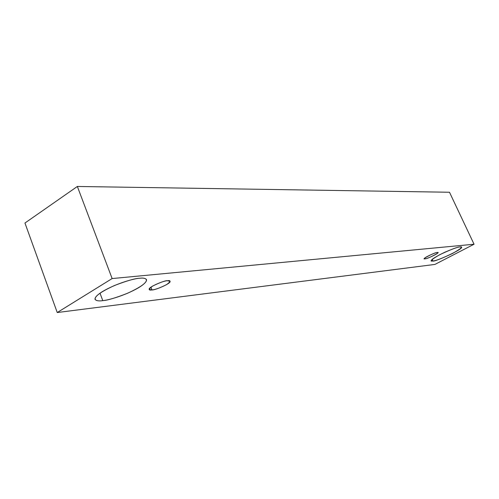 <?xml version="1.0" encoding="UTF-8"?>
<svg xmlns="http://www.w3.org/2000/svg" width="499" height="499" viewBox="0 0 499 499"><rect width="100%" height="100%" fill="white"/><g stroke="black" fill="none" stroke-linecap="round" stroke-linejoin="round"><path stroke-width="0.75" d="M112.132 278.561L474.05 244.229L449.499 192.246L77.357 186.464L112.132 278.561L77.357 186.464L24.95 223.028L57.242 312.536L24.95 223.028L77.357 186.464L449.499 192.246L474.05 244.229L434.91 264.426L57.242 312.536L112.132 278.561L57.242 312.536L434.91 264.426L474.05 244.229L112.132 278.561M432.932 260.971C429.028 261.732 431.267 259.655 439.656 254.746C450.828 249.488 457.602 246.893 459.978 246.949C463.658 246.319 461.288 248.44 452.874 253.299C442.052 258.388 435.402 260.946 432.932 260.971C433.506 262.655 464.494 248.652 461.394 247.217L459.978 246.949C458.381 246.843 453.254 248.639 444.603 252.332C435.328 256.879 430.911 259.673 431.342 260.728L432.932 260.971L432.196 259.38L432.932 260.971M102.782 300.629C96.675 301.67 89.383 299.911 102.389 291.616C116.647 283.139 134.873 278.367 139.564 278.267C145.72 277.338 151.596 279.665 138.703 287.642C124.95 295.682 107.79 300.311 102.782 300.629C107.416 300.379 115.737 297.891 127.756 293.169C140.693 287.175 146.949 282.665 146.525 279.627C145.39 278.249 143.076 277.793 139.564 278.267C135.192 278.355 126.852 280.762 114.552 285.484C101.147 291.603 94.635 296.219 95.01 299.338C96.332 300.822 98.921 301.253 102.782 300.629L100 293.175L102.782 300.629M151.983 289.919C148.234 290.543 148.415 289.283 152.519 286.133C159.505 282.652 164.464 280.856 167.396 280.744C171.063 280.176 170.814 281.461 166.647 284.592C159.805 287.992 154.915 289.769 151.983 289.919C153.917 290.636 171.562 283.444 170.04 281.243L167.396 280.744C165.593 279.951 147.692 287.193 149.207 289.432L151.983 289.919L150.923 287.187L151.983 289.919M425.204 258.763C419.572 260.235 435.502 251.908 437.055 252.575C442.538 251.184 426.77 259.399 425.204 258.763C425.479 259.517 439.095 253.392 437.742 252.7L437.055 252.575C436.856 251.783 423.127 257.946 424.481 258.644L425.204 258.763L424.867 258.027L425.204 258.763"/></g></svg>
